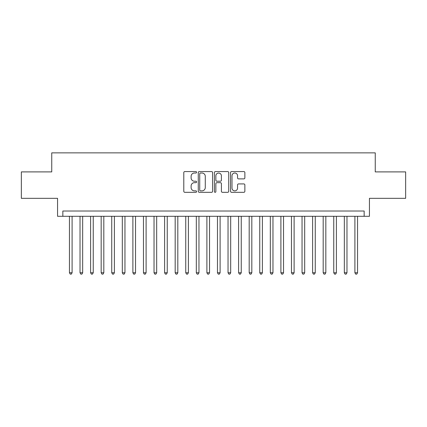 <?xml version="1.0" encoding="UTF-8"?>
<svg xmlns="http://www.w3.org/2000/svg" width="427" height="427" viewBox="0 0 427 427"><rect width="100%" height="100%" fill="white"/><g stroke="black" fill="none" stroke-linecap="round" stroke-linejoin="round"><path stroke-width="0.64" d="M196.585 172.289A0.726 0.726 0 0 0 195.86 171.563L184.832 171.563A1.035 1.035 0 0 0 183.797 172.604L183.797 191.28A1.035 1.035 0 0 0 184.832 192.321L195.86 192.321A0.726 0.726 0 0 0 196.585 191.595A0.726 0.726 0 0 0 195.86 190.869L194.429 190.869A3.32 3.32 0 0 1 191.109 187.544L191.109 185.991A3.32 3.32 0 0 1 194.429 182.671L195.86 182.671A0.726 0.726 0 0 0 196.585 181.939A0.726 0.726 0 0 0 195.86 181.213L194.429 181.213A3.32 3.32 0 0 1 191.109 177.894L191.109 176.34A3.32 3.32 0 0 1 194.429 173.015L195.86 173.015A0.726 0.726 0 0 0 196.585 172.289M243.828 178.881A1.035 1.035 0 0 0 244.863 177.845L244.863 172.604A1.035 1.035 0 0 0 243.828 171.563L231.583 171.563A1.035 1.035 0 0 0 230.543 172.604L230.543 191.28A1.035 1.035 0 0 0 231.583 192.321L243.828 192.321A1.035 1.035 0 0 0 244.863 191.28L244.863 184.95A1.035 1.035 0 0 0 243.828 183.914L238.586 183.914A1.035 1.035 0 0 0 237.551 184.95L237.551 188.088A2.775 2.775 0 0 1 234.775 190.869A2.775 2.775 0 0 1 232 188.088L232 175.796A2.775 2.775 0 0 1 234.775 173.015A2.775 2.775 0 0 1 237.551 175.796L237.551 177.845A1.035 1.035 0 0 0 238.586 178.881L243.828 178.881M364.156 216.302L369.44 216.302L369.44 198.331L405.65 198.331L405.65 171.9L375.253 171.9L375.253 152.866L51.747 152.866L51.747 171.9L21.35 171.9L21.35 198.331L57.56 198.331L57.56 216.302L364.156 216.302L364.156 211.018L62.844 211.018L62.844 216.302M212.593 172.604A1.035 1.035 0 0 0 211.552 171.563L199.308 171.563A1.035 1.035 0 0 0 198.272 172.604L198.272 191.28A1.035 1.035 0 0 0 199.308 192.321L211.552 192.321A1.035 1.035 0 0 0 212.593 191.28L212.593 172.604M215.448 171.563L227.692 171.563A1.035 1.035 0 0 1 228.728 172.604L228.728 191.28A1.035 1.035 0 0 1 227.692 192.321L222.451 192.321A1.035 1.035 0 0 1 221.41 191.28L221.41 183.706A1.035 1.035 0 0 0 220.375 182.671L216.9 182.671A1.035 1.035 0 0 0 215.859 183.706L215.859 191.595A0.726 0.726 0 0 1 215.133 192.321A0.726 0.726 0 0 1 214.407 191.595L214.407 172.604A1.035 1.035 0 0 1 215.448 171.563M200.45 173.015A0.726 0.726 0 0 0 199.724 173.746L199.724 190.138A0.726 0.726 0 0 0 200.45 190.869L201.955 190.869A3.32 3.32 0 0 0 205.275 187.544L205.275 176.34A3.32 3.32 0 0 0 201.955 173.015L200.45 173.015M221.41 175.844A2.775 2.775 0 0 0 218.635 173.068A2.775 2.775 0 0 0 215.859 175.844L215.859 180.178A1.035 1.035 0 0 0 216.9 181.213L220.375 181.213A1.035 1.035 0 0 0 221.41 180.178L221.41 175.844M69.452 216.302L69.452 272.757L72.099 272.757L72.099 216.302M72.099 272.757L71.304 274.134L70.247 274.134L69.452 272.757M80.025 216.302L80.025 272.757L82.667 272.757L82.667 216.302M82.667 272.757L81.877 274.134L80.82 274.134L80.025 272.757M90.599 216.302L90.599 272.757L93.241 272.757L93.241 216.302M93.241 272.757L92.445 274.134L91.389 274.134L90.599 272.757M101.172 216.302L101.172 272.757L103.814 272.757L103.814 216.302M103.814 272.757L103.019 274.134L101.962 274.134L101.172 272.757M111.741 216.302L111.741 272.757L114.388 272.757L114.388 216.302M114.388 272.757L113.593 274.134L112.536 274.134L111.741 272.757M122.314 216.302L122.314 272.757L124.956 272.757L124.956 216.302M124.956 272.757L124.166 274.134L123.109 274.134L122.314 272.757M132.888 216.302L132.888 272.757L135.53 272.757L135.53 216.302M135.53 272.757L134.735 274.134L133.678 274.134L132.888 272.757M143.461 216.302L143.461 272.757L146.103 272.757L146.103 216.302M146.103 272.757L145.308 274.134L144.251 274.134L143.461 272.757M154.03 216.302L154.03 272.757L156.677 272.757L156.677 216.302M156.677 272.757L155.882 274.134L154.825 274.134L154.03 272.757M164.603 216.302L164.603 272.757L167.245 272.757L167.245 216.302M167.245 272.757L166.455 274.134L165.398 274.134L164.603 272.757M175.177 216.302L175.177 272.757L177.819 272.757L177.819 216.302M177.819 272.757L177.024 274.134L175.967 274.134L175.177 272.757M185.75 216.302L185.75 272.757L188.392 272.757L188.392 216.302M188.392 272.757L187.597 274.134L186.54 274.134L185.75 272.757M196.319 216.302L196.319 272.757L198.961 272.757L198.961 216.302M198.961 272.757L198.171 274.134L197.114 274.134L196.319 272.757M206.892 216.302L206.892 272.757L209.534 272.757L209.534 216.302M209.534 272.757L208.744 274.134L207.687 274.134L206.892 272.757M217.466 216.302L217.466 272.757L220.108 272.757L220.108 216.302M220.108 272.757L219.313 274.134L218.256 274.134L217.466 272.757M228.039 216.302L228.039 272.757L230.681 272.757L230.681 216.302M230.681 272.757L229.886 274.134L228.829 274.134L228.039 272.757M238.608 216.302L238.608 272.757L241.25 272.757L241.25 216.302M241.25 272.757L240.46 274.134L239.403 274.134L238.608 272.757M249.181 216.302L249.181 272.757L251.823 272.757L251.823 216.302M251.823 272.757L251.033 274.134L249.976 274.134L249.181 272.757M259.755 216.302L259.755 272.757L262.397 272.757L262.397 216.302M262.397 272.757L261.602 274.134L260.545 274.134L259.755 272.757M270.323 216.302L270.323 272.757L272.97 272.757L272.97 216.302M272.97 272.757L272.175 274.134L271.118 274.134L270.323 272.757M280.897 216.302L280.897 272.757L283.539 272.757L283.539 216.302M283.539 272.757L282.749 274.134L281.692 274.134L280.897 272.757M291.47 216.302L291.47 272.757L294.112 272.757L294.112 216.302M294.112 272.757L293.322 274.134L292.265 274.134L291.47 272.757M302.044 216.302L302.044 272.757L304.686 272.757L304.686 216.302M304.686 272.757L303.891 274.134L302.834 274.134L302.044 272.757M312.612 216.302L312.612 272.757L315.259 272.757L315.259 216.302M315.259 272.757L314.464 274.134L313.407 274.134L312.612 272.757M323.186 216.302L323.186 272.757L325.828 272.757L325.828 216.302M325.828 272.757L325.038 274.134L323.981 274.134L323.186 272.757M333.759 216.302L333.759 272.757L336.401 272.757L336.401 216.302M336.401 272.757L335.611 274.134L334.554 274.134L333.759 272.757M344.333 216.302L344.333 272.757L346.975 272.757L346.975 216.302M346.975 272.757L346.18 274.134L345.123 274.134L344.333 272.757M354.901 216.302L354.901 272.757L357.548 272.757L357.548 216.302M357.548 272.757L356.753 274.134L355.696 274.134L354.901 272.757"/></g></svg>
